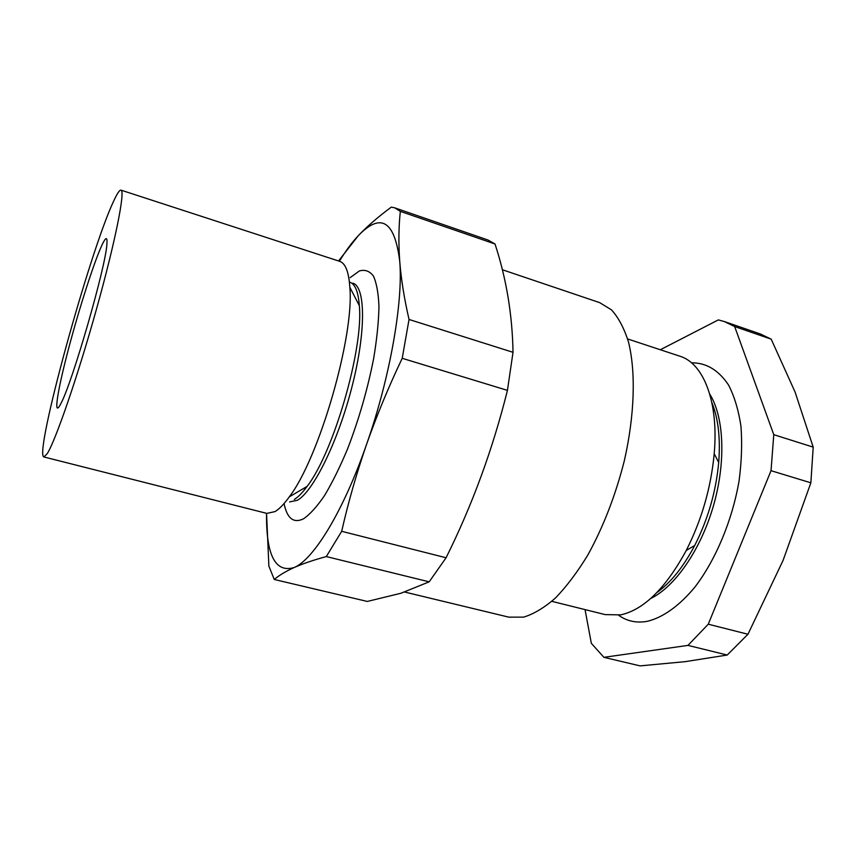 <?xml version="1.0" encoding="UTF-8"?>
<svg xmlns="http://www.w3.org/2000/svg" width="856" height="856" viewBox="0 0 856 856"><rect width="100%" height="100%" fill="white"/><g stroke="black" fill="none" stroke-linecap="round" stroke-linejoin="round"><path stroke-width="1.28" d="M59.92 405.37C53.2 417.097 57.898 388.87 68.641 348.403C79.298 308.042 94.374 261.123 102.164 244.634C105.994 236.62 107.556 236.609 106.861 244.613C105.481 267.768 72.172 383.028 60.979 403.347L59.92 405.37M502.312 269.726L599.703 302.65L611.516 309.883C618.524 317.619 624.195 328.362 628.529 342.122C635.912 371.943 634.692 415.203 624.324 460.753C615.475 495.56 603.277 527.039 587.73 555.202C577.222 572.375 566.415 586.692 555.319 598.141C544.288 607.739 533.716 614.073 523.615 617.133L508.817 617.155L404.685 592.042M394.723 207.837L487.952 240.001L495.014 243.992L400.341 211.368L394.723 207.837L391.31 207.131C378.384 216.654 367.395 226.144 358.343 235.614L338.537 260.962M274.262 579.48C279.035 575.382 285.637 571.412 294.079 567.56C275.225 573.113 266.045 555.03 266.548 513.322L268.88 566.126L274.262 579.48L367.299 601.447L400.897 593.262L429.166 581.834L446.083 557.759C472.287 505.051 492.735 449.25 507.437 390.368L513.022 352.308C512.359 314.708 506.356 278.596 495.014 243.992M113.538 201.363C117.09 193.595 119.573 189.861 120.996 190.139C125.447 190.481 115.496 241.039 96.578 308.759C77.725 376.426 55.49 440.829 47.219 453.669L43.891 456.965C33.78 454.718 89.484 252.274 113.538 201.363M120.996 190.139L339.714 261.348C345.417 263.22 348.799 271.866 349.837 287.284C354.47 335.927 319.138 458.195 289.275 496.876C284.064 504.109 279.334 509.01 275.065 511.578L266.869 513.397L43.891 456.965M352.8 283.165C365.426 286.439 366.24 330.47 352.308 385.5C338.505 440.498 313.553 491.269 297.492 500.214L289.585 501.937M350.211 277.601L359.338 270.967C364.924 269.34 369.621 271.031 373.43 276.049C376.587 283.047 378.438 293.255 378.962 306.662C378.662 321.738 376.897 338.955 373.687 358.311C367.641 389.138 358.964 419.258 347.675 448.662C340.078 466.82 332.385 482.42 324.595 495.464C316.977 506.656 309.947 514.435 303.516 518.8C293.608 523.605 287.124 518.522 284.042 503.553M349.772 282.191C355.09 283.935 358.279 291.746 359.327 305.624C363.661 348.445 333.594 452.503 307.079 486.411C302.457 492.746 298.209 497.069 294.357 499.401M711.871 402.566C718.28 418.349 720.559 438.304 718.708 462.443C716.001 491.644 707.998 519.325 694.719 545.475C683.409 566.875 670.837 582.54 656.991 592.47M627.641 338.955L679.899 356.214C703.439 363.212 718.89 401.732 714.204 453.712C710.994 487.727 701.674 519.977 686.255 550.462C665.615 588.361 643.744 609.825 620.654 614.875L605.224 614.619L551.82 601.34M709.774 394.156C724.037 416.765 726.145 461.855 713.412 505.896C700.69 549.937 674.86 586.948 650.721 598.472M691.53 362.837C706.232 362.677 718.58 370.092 728.574 385.061C734.384 396.36 738.503 410.045 740.943 426.117C742.27 443.29 741.638 461.641 739.028 481.158C732.19 520.555 715.723 559.813 695.019 586.948C679.225 606.091 662.469 617.839 646.847 621.413C636.19 623.189 626.763 621.124 618.588 615.218M660.318 349.751L718.323 319.909L724.315 321.546L734.673 326.564L773.77 434.677L771.031 470.682L708.265 624.195L687.978 645.392L603.897 657.333L591.336 643.316L585.044 609.6M724.315 321.546L760.374 333.979L771.192 339.147L734.673 326.564M771.192 339.147L795.063 392.016L813.2 447.132L773.77 434.677M813.2 447.132L810.857 482.816L771.031 470.682M810.857 482.816L783.047 560.477L747.962 634.253L708.265 624.195M747.962 634.253L727.226 655.033L687.978 645.392M727.226 655.033L685.142 661.656L640.095 665.882L603.897 657.333M513.022 352.308L409.04 319.47C404.235 298.584 401.122 279.152 399.72 261.176C398.457 243.264 398.671 226.658 400.341 211.368M507.437 390.368L402.213 358.311L409.04 319.47M446.083 557.759L341.683 531.309C348.253 502.333 356.545 473.389 366.529 444.478C376.694 415.609 388.592 386.88 402.213 358.311M429.166 581.834L326.307 556.571L341.683 531.309M339.393 261.24C345.824 250.733 352.137 242.184 358.343 235.614C380.867 212.256 394.659 220.773 399.72 261.176C403.283 301.612 390.026 377.892 366.529 444.478C343.277 511.567 313.435 559.781 294.079 567.56C302.692 563.74 313.435 560.07 326.307 556.571M713.112 409.339L714.674 410.559M359.327 305.624L349.837 287.284M307.079 486.411L289.275 496.876M718.708 462.443L714.204 453.712M694.719 545.475L686.255 550.462"/></g></svg>

